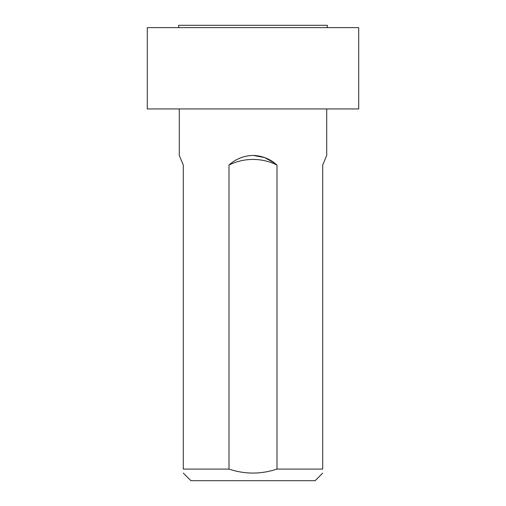 <?xml version="1.0" encoding="UTF-8"?>
<svg xmlns="http://www.w3.org/2000/svg" width="506" height="506" viewBox="0 0 506 506"><rect width="100%" height="100%" fill="white"/><g stroke="black" fill="none" stroke-linecap="round" stroke-linejoin="round"><path stroke-width="0.76" d="M178.65 27.621L178.65 25.3L327.35 25.3L327.35 27.621M147.284 108.942L358.716 108.942L358.716 27.621L147.284 27.621L147.284 108.942M183.298 473.097L190.895 480.7L315.105 480.7L322.701 473.097M276.997 469.081C260.919 474.388 244.923 474.388 229.003 469.081L229.003 165.051C235.752 158.966 243.753 155.753 253 155.412C262.241 155.753 270.242 158.96 276.997 165.051L276.997 469.081L322.701 469.081C322.701 474.388 322.701 474.388 322.701 469.081L322.701 165.051L326.718 155.412L326.718 108.942M179.282 108.942L179.282 155.412L183.298 165.051L183.298 469.081C183.298 474.388 183.298 474.388 183.298 469.081L229.003 469.081M274.562 163.058L264.53 157.524L253.164 155.412M276.997 165.051A54.072 54.072 0 0 0 229.003 165.051"/></g></svg>
